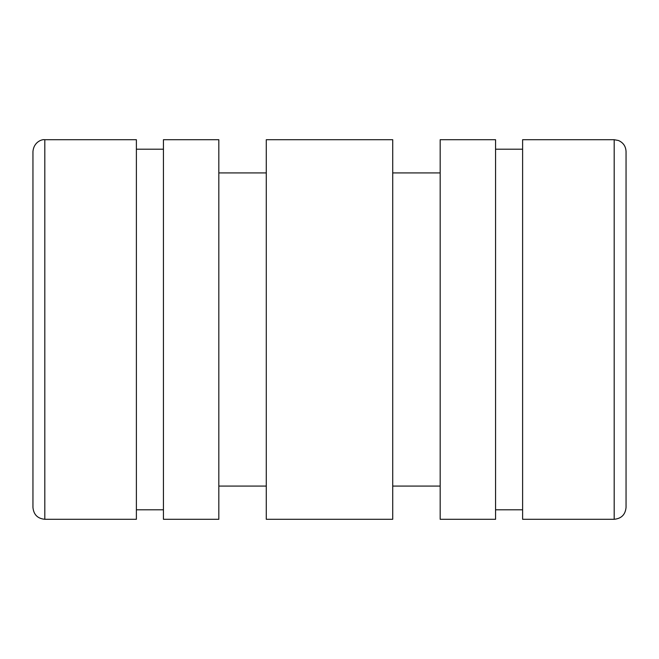 <?xml version="1.0" encoding="UTF-8"?>
<svg xmlns="http://www.w3.org/2000/svg" width="659" height="659" viewBox="0 0 659 659"><rect width="100%" height="100%" fill="white"/><g stroke="black" fill="none" stroke-linecap="round" stroke-linejoin="round"><path stroke-width="0.99" d="M44.812 519.292L136.388 519.292L136.388 139.708L44.812 139.708C42.201 139.115 33.807 141.734 32.95 151.57L32.95 507.43C33.65 514.638 37.604 518.592 44.812 519.292L44.812 139.708M163.432 329.5L163.432 139.708L218.829 139.708L218.829 519.292L163.432 519.292L163.432 329.5M266.277 329.5L266.277 139.708L392.723 139.708L392.723 519.292L266.277 519.292L266.277 329.5M495.568 329.5L495.568 139.708L440.171 139.708L440.171 519.292L495.568 519.292L495.568 329.5M626.05 507.43L626.05 151.57C625.795 146.323 623.274 142.632 618.471 140.507L614.188 139.708L614.188 519.292C621.396 518.592 625.35 514.638 626.05 507.43M614.188 519.292L522.612 519.292L522.612 139.708L614.188 139.708M136.388 509.802L163.432 509.802M136.388 149.198L163.432 149.198M392.723 486.078L440.171 486.078M392.723 172.922L440.171 172.922M218.829 486.078L266.277 486.078M218.829 172.922L266.277 172.922M495.568 509.802L522.612 509.802M495.568 149.198L522.612 149.198"/></g></svg>

